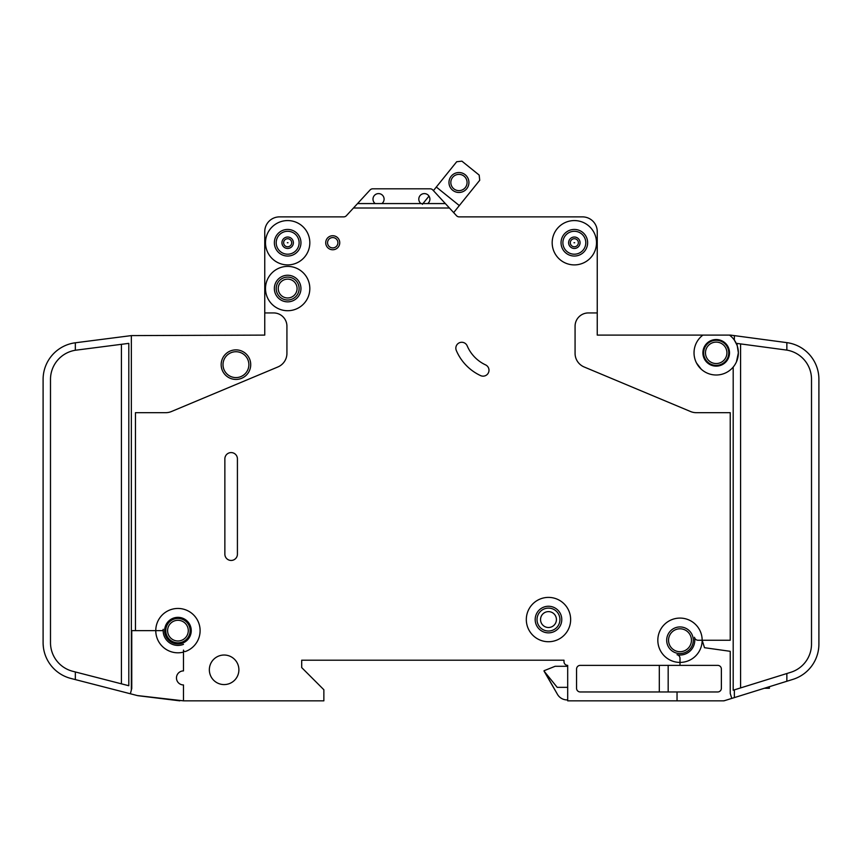 <?xml version="1.0" encoding="UTF-8"?>
<svg xmlns="http://www.w3.org/2000/svg" width="862" height="862" viewBox="0 0 862 862"><rect width="100%" height="100%" fill="white"/><g stroke="black" fill="none" stroke-linecap="round" stroke-linejoin="round"><path stroke-width="1.29" d="M468.928 182.507A9.978 9.978 0 0 1 458.95 192.474A9.978 9.978 0 0 1 448.973 182.507A9.978 9.978 0 0 1 458.95 172.529A9.978 9.978 0 0 1 468.928 182.507M450.826 182.507A8.124 8.124 0 0 0 458.95 190.631A8.124 8.124 0 0 0 467.075 182.507A8.124 8.124 0 0 0 458.95 174.372A8.124 8.124 0 0 0 450.826 182.507M453.66 212.602L479.725 180.277L479.175 175.083L461.913 161.162L456.72 161.722L433.414 190.631L432.832 189.996A3.696 3.696 0 0 0 430.116 188.81L372.772 188.81A3.696 3.696 0 0 0 370.057 189.996L357.547 203.583L381.866 203.583A5.538 5.538 0 0 0 378.537 193.605A5.538 5.538 0 0 0 375.218 203.583M428.985 196.116L422.369 204.326M459.327 205.576L436.312 187.032M769.4 686.691L769.4 688.275L764.314 688.275M283.63 242.739A4.03 4.03 0 0 1 287.66 238.72A4.03 4.03 0 0 1 291.69 242.739A4.03 4.03 0 0 1 287.66 246.769A4.03 4.03 0 0 1 283.63 242.739M570.31 242.739A4.03 4.03 0 0 1 574.34 238.72A4.03 4.03 0 0 1 578.37 242.739A4.03 4.03 0 0 1 574.34 246.769A4.03 4.03 0 0 1 570.31 242.739M703.64 352.827A12.564 12.564 0 0 0 716.203 365.391A12.564 12.564 0 0 0 728.756 352.827A12.564 12.564 0 0 0 716.203 340.274A12.564 12.564 0 0 0 703.64 352.827M702.896 335.102A22.164 22.164 0 0 0 694.029 352.827L694.082 351.351L694.029 352.827A22.164 22.164 0 0 0 716.203 375.002A22.164 22.164 0 0 0 738.368 352.827L736.46 361.814L738.368 352.827A22.164 22.164 0 0 0 729.5 335.102L597.247 335.102L597.247 231.662A14.773 14.773 0 0 0 582.464 216.879L459.08 216.879A3.696 3.696 0 0 1 456.504 215.694L449.436 208.011L353.463 208.011L346.395 215.694A3.696 3.696 0 0 1 343.819 216.879L279.536 216.879A14.773 14.773 0 0 0 264.753 231.662L264.753 312.938L273.62 312.938A13.296 13.296 0 0 1 286.927 326.235L286.927 353.345A14.773 14.773 0 0 1 277.855 366.975L171.441 411.53A14.773 14.773 0 0 1 165.741 412.682L135.453 412.682L135.453 630.639L131.767 630.639L131.767 688.404L130.377 693.77L75.339 679.59L75.339 671.961L72.667 671.272A29.556 29.556 0 0 1 50.492 642.653L50.492 379.431A29.556 29.556 0 0 1 75.339 350.252L75.339 342.785A36.947 36.947 0 0 0 43.1 379.431L43.1 642.653A36.947 36.947 0 0 0 70.824 678.426L75.339 679.59M736.46 361.814L738.368 352.827L736.891 343.41L786.855 350.112L786.855 342.634L734.359 335.62L734.359 340.124L736.891 344.875M702.896 352.827A13.296 13.296 0 0 0 716.203 366.135A13.296 13.296 0 0 0 729.5 352.827A13.296 13.296 0 0 0 716.203 339.531A13.296 13.296 0 0 0 702.896 352.827M696.496 362.999L701.226 369.173L697.8 365.186M278.243 288.554A9.417 9.417 0 0 0 287.66 297.972A9.417 9.417 0 0 0 297.078 288.554A9.417 9.417 0 0 0 287.66 279.126A9.417 9.417 0 0 0 278.243 288.554M540.539 619.562A7.941 7.941 0 0 0 548.48 627.504A7.941 7.941 0 0 0 556.421 619.562A7.941 7.941 0 0 0 548.48 611.621A7.941 7.941 0 0 0 540.539 619.562M455.836 348.151A5.915 5.915 0 0 1 467.182 345.845A36.947 36.947 0 0 0 485.575 364.885A5.915 5.915 0 0 1 488.442 372.74A5.915 5.915 0 0 1 480.587 375.606A48.768 48.768 0 0 1 456.3 350.457A5.915 5.915 0 0 1 455.836 348.151M574.006 242.739L574.674 242.739L574.006 242.739M287.326 242.739L287.994 242.739L287.326 242.739M135.453 630.639L155.774 630.639A22.164 22.164 0 0 1 199.521 625.575A22.164 22.164 0 0 1 185.459 651.489A1.476 1.476 0 0 1 183.487 650.099L183.487 670.905A7.015 7.015 0 0 0 176.462 677.931A7.015 7.015 0 0 0 183.487 684.945L183.487 700.838L323.864 700.838L323.864 689.751L301.7 667.587L301.7 660.195L563.996 660.195L563.996 661.671A3.696 3.696 0 0 0 567.692 665.367L567.692 700.838L677.036 700.838L677.036 691.971L580.245 691.971A3.696 3.696 0 0 1 576.559 688.275L576.559 669.063A3.696 3.696 0 0 1 580.245 665.367L679.999 665.367L679.999 662.415A22.164 22.164 0 0 0 702.164 640.25L704.491 647.696L730.233 651.316L730.233 693.447L731.784 698.403L734.359 697.606L734.359 689.859L733.196 690.225L733.196 367.061M309.824 288.554A22.164 22.164 0 0 0 287.66 266.39A22.164 22.164 0 0 0 265.496 288.554A22.164 22.164 0 0 0 287.66 310.719A22.164 22.164 0 0 0 309.824 288.554M309.824 242.739A22.164 22.164 0 0 0 287.66 220.575A22.164 22.164 0 0 0 265.496 242.739A22.164 22.164 0 0 0 287.66 264.903A22.164 22.164 0 0 0 309.824 242.739M570.644 619.562A22.164 22.164 0 0 0 548.48 597.398A22.164 22.164 0 0 0 526.316 619.562A22.164 22.164 0 0 0 548.48 641.727A22.164 22.164 0 0 0 570.644 619.562M535.183 619.562A13.296 13.296 0 0 0 548.48 632.859A13.296 13.296 0 0 0 561.776 619.562A13.296 13.296 0 0 0 548.48 606.255A13.296 13.296 0 0 0 535.183 619.562M702.164 640.25A22.164 22.164 0 0 0 679.999 618.086A22.164 22.164 0 0 0 657.825 640.25A22.164 22.164 0 0 0 679.999 662.415L679.999 658.342A3.696 3.696 0 0 0 677.036 654.721A14.773 14.773 0 0 0 694.47 637.287A3.696 3.696 0 0 0 698.091 640.25L730.233 640.25L730.233 412.682L696.259 412.682A14.773 14.773 0 0 1 690.559 411.53L584.145 366.975A14.773 14.773 0 0 1 575.073 353.345L575.073 326.235A13.296 13.296 0 0 1 588.38 312.938L597.247 312.938L597.247 231.662L597.247 312.938M596.504 242.739A22.164 22.164 0 0 0 574.34 220.575A22.164 22.164 0 0 0 552.176 242.739A22.164 22.164 0 0 0 574.34 264.903A22.164 22.164 0 0 0 596.504 242.739M164.642 630.639A13.296 13.296 0 0 0 177.938 643.946A13.296 13.296 0 0 0 191.245 630.639A13.296 13.296 0 0 0 177.938 617.343A13.296 13.296 0 0 0 164.642 630.639M183.487 644.345A14.773 14.773 0 0 1 163.23 629.303A1.476 1.476 0 0 1 161.754 630.639L155.774 630.639A22.164 22.164 0 0 0 183.487 652.103L183.487 650.099M274.364 288.554A13.296 13.296 0 0 0 287.66 301.851A13.296 13.296 0 0 0 300.957 288.554A13.296 13.296 0 0 0 287.66 275.247A13.296 13.296 0 0 0 274.364 288.554M209.347 669.806A14.773 14.773 0 0 0 224.12 684.579A14.773 14.773 0 0 0 238.893 669.806A14.773 14.773 0 0 0 224.12 655.023A14.773 14.773 0 0 0 209.347 669.806M165.752 630.639A12.187 12.187 0 0 0 177.938 642.837A12.187 12.187 0 0 0 190.136 630.639A12.187 12.187 0 0 0 177.938 618.453A12.187 12.187 0 0 0 165.752 630.639M666.692 640.25A13.296 13.296 0 0 0 679.999 653.547A13.296 13.296 0 0 0 693.296 640.25A13.296 13.296 0 0 0 679.999 626.943A13.296 13.296 0 0 0 666.692 640.25M274.364 242.739A13.296 13.296 0 0 0 287.66 256.046A13.296 13.296 0 0 0 300.957 242.739A13.296 13.296 0 0 0 287.66 229.443A13.296 13.296 0 0 0 274.364 242.739M561.043 242.739A13.296 13.296 0 0 0 574.34 256.046A13.296 13.296 0 0 0 587.636 242.739A13.296 13.296 0 0 0 574.34 229.443A13.296 13.296 0 0 0 561.043 242.739M325.717 242.739A7.015 7.015 0 0 0 332.732 249.764A7.015 7.015 0 0 0 339.747 242.739A7.015 7.015 0 0 0 332.732 235.725A7.015 7.015 0 0 0 325.717 242.739M421.022 203.583L427.671 203.583A5.538 5.538 0 0 0 424.352 193.605A5.538 5.538 0 0 0 421.022 203.583L381.866 203.583M221.168 364.658A14.773 14.773 0 0 0 235.94 379.431A14.773 14.773 0 0 0 250.723 364.658A14.773 14.773 0 0 0 235.94 349.875A14.773 14.773 0 0 0 221.168 364.658M704.211 371.479L704.911 371.91M701.97 369.83C706.129 372.815 706.129 372.815 701.97 369.83M734.359 335.62L730.728 335.135A3.696 3.696 0 0 0 730.233 335.102L729.5 335.102M427.671 203.583L445.352 203.583L449.436 208.011M445.352 203.583L432.832 189.996M353.463 208.011L357.547 203.583M237.416 554.169A6.282 6.282 0 0 1 231.135 560.451A6.282 6.282 0 0 1 224.863 554.169L224.863 458.853A6.282 6.282 0 0 1 231.135 452.582A6.282 6.282 0 0 1 237.416 458.853L237.416 554.169M679.999 665.367L717.68 665.367A3.696 3.696 0 0 1 721.375 669.063L721.375 688.275A3.696 3.696 0 0 1 717.68 691.971L677.036 691.971M731.784 698.403L723.972 700.838L677.036 700.838M264.753 312.938L264.753 335.102L131.347 335.598L131.347 689.988M722.852 700.838A7.392 7.392 0 0 0 725.05 700.504L730.233 698.888L725.05 700.504M734.359 697.606L792.943 679.364A36.947 36.947 0 0 0 818.9 644.086L818.9 643.946M792.943 679.364L786.855 681.26L792.943 679.364L786.855 681.26L792.943 679.364L786.855 681.26L786.855 673.524L734.359 689.859M183.487 700.838L137.306 695.559A7.392 7.392 0 0 0 138.254 695.731L179.792 700.838L138.254 695.731M818.9 644.086L818.9 379.258A36.947 36.947 0 0 0 786.855 342.634M43.122 643.946L43.369 647.082M786.855 350.112A29.556 29.556 0 0 1 811.508 379.258L811.508 644.086A29.556 29.556 0 0 1 790.745 672.306L786.855 673.524M75.339 342.785L131.347 335.598M75.339 350.252L128.804 343.367L128.804 685.732L75.339 671.961M372.772 188.81L430.116 188.81M137.306 695.559L130.377 693.77M43.1 630.639L43.1 642.653M818.9 379.258L818.9 388.299M567.692 666.294L555.128 666.294L544.041 670.722L557.477 694.373A11.087 11.087 0 0 0 567.077 699.912L567.692 699.912M544.041 671.099L557.477 694.373L544.041 671.099L557.208 687.348L567.692 687.348M659.311 691.971L659.311 665.367M668.169 691.971L668.169 665.367M704.168 349.218L704.685 347.817M703.726 351.351C705.461 345.285 705.461 345.285 703.726 351.351M694.082 351.351L694.029 352.827L694.082 351.351M343.442 216.879L279.536 216.879L343.442 216.879M301.7 667.587L301.7 660.195L563.996 660.195L563.996 661.671A3.696 3.696 0 0 0 567.692 665.367A3.696 3.696 0 0 1 563.996 661.671L563.996 660.195L301.7 660.195L301.7 667.587M703.737 351.308L704.179 349.196M43.1 388.299L43.1 379.431M704.663 347.86L705.019 347.117M705.051 345.587L703.618 348.517M767.923 688.275L767.923 687.154M766.437 688.275L766.437 687.617M276.206 242.739A11.454 11.454 0 0 0 287.66 254.193A11.454 11.454 0 0 0 299.114 242.739A11.454 11.454 0 0 0 287.66 231.285A11.454 11.454 0 0 0 276.206 242.739M281.939 242.739A5.722 5.722 0 0 1 287.66 237.018A5.722 5.722 0 0 1 293.382 242.739A5.722 5.722 0 0 1 287.66 248.461A5.722 5.722 0 0 1 281.939 242.739M562.886 242.739A11.454 11.454 0 0 0 574.34 254.193A11.454 11.454 0 0 0 585.794 242.739A11.454 11.454 0 0 0 574.34 231.285A11.454 11.454 0 0 0 562.886 242.739M568.618 242.739A5.722 5.722 0 0 1 574.34 237.018A5.722 5.722 0 0 1 580.061 242.739A5.722 5.722 0 0 1 574.34 248.461A5.722 5.722 0 0 1 568.618 242.739M223.01 364.658A12.93 12.93 0 0 0 235.94 377.588A12.93 12.93 0 0 0 248.87 364.658A12.93 12.93 0 0 0 235.94 351.728A12.93 12.93 0 0 0 223.01 364.658M705.482 352.827A10.71 10.71 0 0 0 716.203 363.548A10.71 10.71 0 0 0 726.914 352.827A10.71 10.71 0 0 0 716.203 342.117A10.71 10.71 0 0 0 705.482 352.827M668.546 640.25A11.454 11.454 0 0 0 679.999 651.704A11.454 11.454 0 0 0 691.443 640.25A11.454 11.454 0 0 0 679.999 628.797A11.454 11.454 0 0 0 668.546 640.25M167.594 630.639A10.344 10.344 0 0 0 177.938 640.983A10.344 10.344 0 0 0 188.282 630.639A10.344 10.344 0 0 0 177.938 620.295A10.344 10.344 0 0 0 167.594 630.639M537.026 619.562A11.454 11.454 0 0 0 548.48 631.016A11.454 11.454 0 0 0 559.934 619.562A11.454 11.454 0 0 0 548.48 608.109A11.454 11.454 0 0 0 537.026 619.562M276.206 288.554A11.454 11.454 0 0 0 287.66 300.008A11.454 11.454 0 0 0 299.114 288.554A11.454 11.454 0 0 0 287.66 277.101A11.454 11.454 0 0 0 276.206 288.554M327.56 242.739A5.172 5.172 0 0 0 332.732 247.911A5.172 5.172 0 0 0 337.904 242.739A5.172 5.172 0 0 0 332.732 237.567A5.172 5.172 0 0 0 327.56 242.739M740.577 343.906L740.577 687.93M121.423 683.835L121.423 344.315"/></g></svg>
